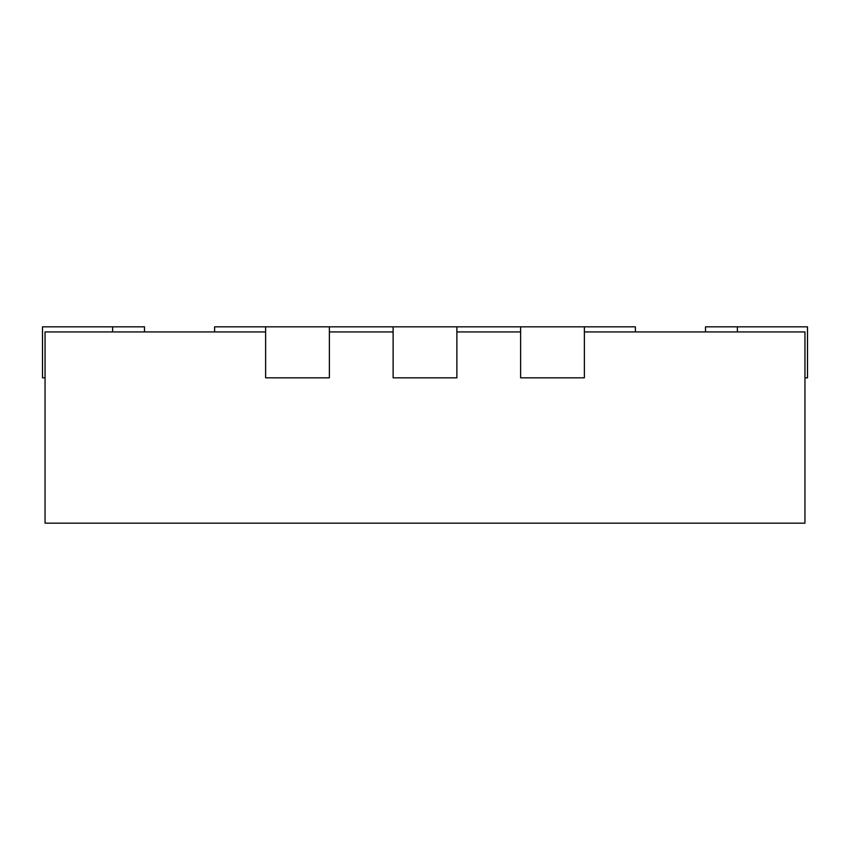 <?xml version="1.0" encoding="UTF-8"?>
<svg xmlns="http://www.w3.org/2000/svg" width="850" height="850" viewBox="0 0 850 850"><rect width="100%" height="100%" fill="white"/><g stroke="black" fill="none" stroke-linecap="round" stroke-linejoin="round"><path stroke-width="1.27" d="M144.5 331.925L144.5 326.825L42.5 326.825L42.5 377.825L45.05 377.825M584.375 331.925L804.95 331.925L804.95 523.175L45.05 523.175L45.05 331.925L265.625 331.925M456.875 331.925L520.625 331.925M329.375 331.925L393.125 331.925M265.625 326.825L265.625 377.825L329.375 377.825L329.375 326.825L214.625 326.825L214.625 331.925M393.125 326.825L393.125 377.825L456.875 377.825L456.875 326.825L329.375 326.825M520.625 326.825L520.625 377.825L584.375 377.825L584.375 326.825L456.875 326.825M804.95 377.825L807.5 377.825L807.5 326.825L705.5 326.825L705.5 331.925M584.375 326.825L635.375 326.825L635.375 331.925M112.625 326.825L112.625 331.925M737.375 326.825L737.375 331.925"/></g></svg>
